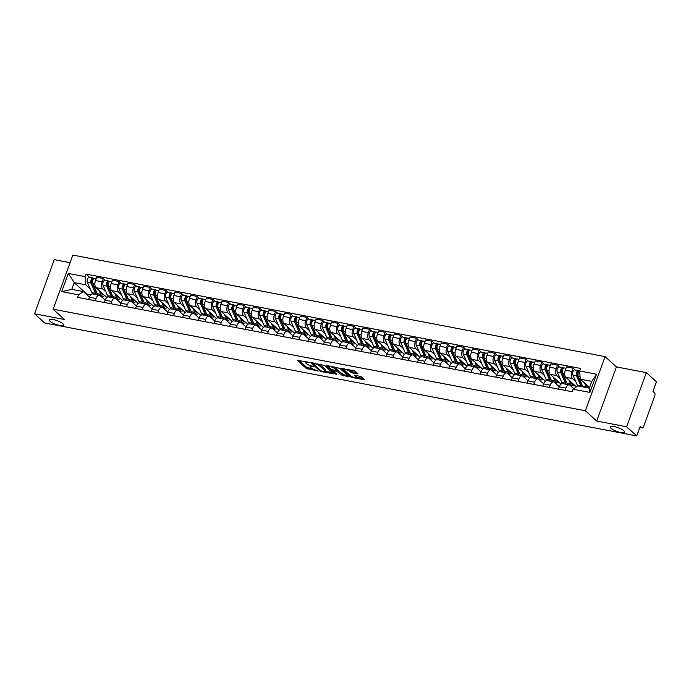 <?xml version="1.0" encoding="UTF-8"?>
<svg xmlns="http://www.w3.org/2000/svg" width="691" height="691" viewBox="0 0 691 691"><rect width="100%" height="100%" fill="white"/><g stroke="black" fill="none" stroke-linecap="round" stroke-linejoin="round"><path stroke-width="1.04" d="M309.283 362.438L297.285 360.261L306.268 368.407L318.223 371.041L316.167 370.151A3.749 0.959 -160 0 1 311.416 368.096L310.665 367.422A3.749 0.959 -160 0 1 310.302 366.74A3.749 0.959 -160 0 1 312.228 366.575L313.921 366.645L311.529 365.945A3.749 0.959 -160 0 1 306.778 363.889L306.027 363.216A3.749 0.959 -160 0 1 305.664 362.533A3.749 0.959 -160 0 1 307.581 362.369L309.283 362.438M610.999 428.316A7.627 1.961 -160 0 0 618.773 432.039A7.627 1.961 -160 0 0 624.595 432.151A7.627 1.961 -160 0 0 623.852 430.769A7.627 1.961 -160 0 0 616.087 427.047A7.627 1.961 -160 0 0 610.257 426.934A7.627 1.961 -160 0 0 610.999 428.316M50.037 321.289A7.627 1.961 -160 0 0 57.811 325.012A7.627 1.961 -160 0 0 63.632 325.124A7.627 1.961 -160 0 0 62.89 323.742A7.627 1.961 -160 0 0 55.116 320.019A7.627 1.961 -160 0 0 49.294 319.907A7.627 1.961 -160 0 0 50.037 321.289M357.307 373.874L357.791 373.606L355.278 371.317L353.792 370.678L341.561 368.519L350.657 376.871L352.142 377.511L364.373 379.679L361.212 376.707L354.751 375.118L354.267 375.386L355.77 376.75A3.127 0.803 -160 0 1 356.081 377.321A3.127 0.803 -160 0 1 353.688 377.269A3.127 0.803 -160 0 1 350.501 375.749L344.593 370.385A3.127 0.803 -160 0 1 344.282 369.815A3.127 0.803 -160 0 1 346.675 369.858A3.127 0.803 -160 0 1 349.862 371.387L352.332 372.924L357.307 373.874L357.497 373.339M585.381 410.765L596.722 421.044L626.633 426.753L636.748 435.926L44.665 322.956L34.55 313.783L64.462 319.492L53.129 309.205L585.381 410.765L605.083 356.625L72.831 255.074L53.129 309.205M324.632 365.479L310.915 362.671L320.011 371.024L321.496 371.663L333.727 373.831L324.632 365.479M326.843 365.539L339.955 368.398L349.05 376.759L341.985 375.222L336.863 371.274L332.958 370.696L336.863 374.349L335.481 374.081L326.351 365.807L326.843 365.539M626.633 426.753L646.335 372.622L656.45 381.795L652.96 391.374L654.541 392.808A2.384 1.227 100.8 0 1 654.766 395.891L643.615 426.528A2.384 1.227 100.8 0 1 642.155 427.954L639.814 427.504M70.067 262.666L54.252 259.652L34.55 313.783M646.335 372.622L616.424 366.912L605.083 356.625M636.748 435.926L640.237 426.347L641.809 427.772A2.384 1.227 100.8 0 0 642.155 427.954M95.237 300.74L96.058 298.495A5.485 2.824 -79.2 0 1 99.426 295.23L92.801 293.969A5.485 2.824 100.8 0 0 89.433 297.234L88.612 299.479M105.913 291.878L102.648 288.924A5.485 2.824 -79.2 0 1 102.121 281.824L95.496 280.555A5.485 2.824 100.8 0 0 96.023 287.663L106.846 297.476M95.496 280.555L96.705 277.255L103.33 278.525L105.377 280.382M99.426 295.23A5.485 2.824 -79.2 0 1 100.204 295.636L105.136 300.101M117.885 299.082L117.505 300.11M102.121 281.824L103.33 278.525M110.897 303.729L111.717 301.483A5.485 2.824 -79.2 0 1 115.086 298.218L108.461 296.957A5.485 2.824 100.8 0 0 105.092 300.222L104.272 302.468M121.037 283.37L118.99 281.505L112.365 280.244L111.156 283.543A5.485 2.824 100.8 0 0 111.683 290.652L122.506 300.464M115.086 298.218A5.485 2.824 -79.2 0 1 115.872 298.624L120.795 303.09M133.544 302.071L133.173 303.099M121.573 294.867L118.308 291.913A5.485 2.824 -79.2 0 1 117.79 284.813L118.99 281.505M126.557 306.718L127.377 304.472A5.485 2.824 -79.2 0 1 130.746 301.207L124.121 299.937A5.485 2.824 100.8 0 0 120.752 303.211L119.932 305.457M136.697 286.359L134.65 284.493L128.025 283.232L126.824 286.532A5.485 2.824 100.8 0 0 127.343 293.632L138.165 303.453M130.746 301.207A5.485 2.824 -79.2 0 1 131.532 301.613L136.455 306.078M149.204 305.059L148.833 306.087M137.233 297.856L133.968 294.902A5.485 2.824 -79.2 0 1 133.449 287.801L134.65 284.493M142.216 309.706L143.037 307.46A5.485 2.824 -79.2 0 1 146.406 304.195L139.781 302.926A5.485 2.824 100.8 0 0 136.412 306.199L135.591 308.445M152.357 289.348L150.31 287.482L143.685 286.221L142.484 289.52A5.485 2.824 100.8 0 0 143.002 296.62L153.825 306.441M146.406 304.195A5.485 2.824 -79.2 0 1 147.192 304.601L152.115 309.067M164.864 308.048L164.493 309.076M152.892 300.844L149.636 297.89A5.485 2.824 -79.2 0 1 149.109 290.79L150.31 287.482M157.885 312.695L158.697 310.449A5.485 2.824 -79.2 0 1 162.065 307.184L155.44 305.914A5.485 2.824 100.8 0 0 152.072 309.179L151.251 311.434M168.017 292.336L165.97 290.47L159.345 289.209L158.144 292.509A5.485 2.824 100.8 0 0 158.671 299.609L169.494 309.43M162.065 307.184A5.485 2.824 -79.2 0 1 162.851 307.59L167.775 312.056M180.524 311.036L180.152 312.064M168.552 303.833L165.296 300.879A5.485 2.824 -79.2 0 1 164.769 293.779L165.97 290.47M173.545 315.683L174.357 313.438A5.485 2.824 -79.2 0 1 177.725 310.173L171.1 308.903A5.485 2.824 100.8 0 0 167.732 312.168L166.92 314.422M183.676 295.325L181.629 293.459L175.004 292.198L173.804 295.498A5.485 2.824 100.8 0 0 174.331 302.598L185.153 312.418M177.725 310.173A5.485 2.824 -79.2 0 1 178.511 310.579L183.435 315.044M196.184 314.025L195.812 315.053M184.212 306.821L180.956 303.867A5.485 2.824 -79.2 0 1 180.429 296.767L181.629 293.459M189.204 318.672L190.016 316.426A5.485 2.824 -79.2 0 1 193.385 313.161L186.76 311.891A5.485 2.824 100.8 0 0 183.391 315.156L182.579 317.402M199.336 298.305L197.289 296.448L190.664 295.187L189.464 298.486A5.485 2.824 100.8 0 0 189.99 305.586L200.813 315.407M193.385 313.161A5.485 2.824 -79.2 0 1 194.171 313.567L199.094 318.033M211.843 317.014L211.472 318.041M199.872 309.81L196.615 306.856A5.485 2.824 -79.2 0 1 196.089 299.747L197.289 296.448M204.864 321.661L205.676 319.415A5.485 2.824 -79.2 0 1 209.045 316.141L202.42 314.88A5.485 2.824 100.8 0 0 199.051 318.145L198.239 320.391M214.996 301.293L212.949 299.436L206.324 298.175L205.123 301.475A5.485 2.824 100.8 0 0 205.65 308.575L216.473 318.396M209.045 316.141A5.485 2.824 -79.2 0 1 209.831 316.556L214.754 321.021M227.503 320.002L227.132 321.03M215.532 312.798L212.275 309.836A5.485 2.824 -79.2 0 1 211.748 302.736L212.949 299.436M220.524 324.649L221.336 322.403A5.485 2.824 -79.2 0 1 224.705 319.13L218.08 317.869A5.485 2.824 100.8 0 0 214.711 321.134L213.899 323.379M230.664 304.282L228.609 302.425L221.984 301.164L220.783 304.463A5.485 2.824 100.8 0 0 221.31 311.563L232.133 321.384M224.705 319.13A5.485 2.824 -79.2 0 1 225.491 319.544L230.414 324.01M243.163 322.991L242.791 324.019M231.191 315.787L227.935 312.824A5.485 2.824 -79.2 0 1 227.408 305.724L228.609 302.425M236.184 327.638L237.004 325.392A5.485 2.824 -79.2 0 1 240.364 322.118L233.739 320.857A5.485 2.824 100.8 0 0 230.371 324.122L229.559 326.368M246.324 307.27L244.269 305.413L237.644 304.152L236.443 307.452A5.485 2.824 100.8 0 0 236.97 314.552L247.793 324.373M240.364 322.118A5.485 2.824 -79.2 0 1 241.15 322.524L246.074 326.998M258.823 325.979L258.451 327.007M246.851 318.776L243.595 315.813A5.485 2.824 -79.2 0 1 243.068 308.713L244.269 305.413M251.844 330.626L252.664 328.372A5.485 2.824 -79.2 0 1 256.024 325.107L249.399 323.846A5.485 2.824 100.8 0 0 246.039 327.111L245.219 329.357M261.984 310.259L259.928 308.402L253.303 307.141L252.103 310.44A5.485 2.824 100.8 0 0 252.63 317.54L263.452 327.361M256.024 325.107A5.485 2.824 -79.2 0 1 256.81 325.513L261.742 329.987M274.482 328.959L274.111 329.996M262.52 321.764L259.255 318.801A5.485 2.824 -79.2 0 1 258.728 311.701L259.928 308.402M267.503 333.606L268.324 331.36A5.485 2.824 -79.2 0 1 271.684 328.095L265.059 326.834A5.485 2.824 100.8 0 0 261.699 330.099L260.878 332.345M277.644 313.248L275.588 311.391L268.963 310.121L267.762 313.429A5.485 2.824 100.8 0 0 268.289 320.529L279.112 330.341M271.684 328.095A5.485 2.824 -79.2 0 1 272.47 328.501L277.402 332.976M290.151 331.948L289.771 332.984M278.179 324.753L274.914 321.79A5.485 2.824 -79.2 0 1 274.387 314.69L275.588 311.391M283.163 336.595L283.984 334.349A5.485 2.824 -79.2 0 1 287.344 331.084L280.719 329.823A5.485 2.824 100.8 0 0 277.359 333.088L276.538 335.334M293.304 316.236L291.248 314.379L284.623 313.109L283.422 316.418A5.485 2.824 100.8 0 0 283.949 323.518L294.772 333.33M287.344 331.084A5.485 2.824 -79.2 0 1 288.13 331.49L293.062 335.964M305.811 334.936L305.431 335.964M293.839 327.741L290.574 324.779A5.485 2.824 -79.2 0 1 290.047 317.679L291.248 314.379M298.823 339.583L299.644 337.338A5.485 2.824 -79.2 0 1 303.004 334.073L296.379 332.812A5.485 2.824 100.8 0 0 293.019 336.076L292.198 338.322M308.963 319.225L306.916 317.368L300.283 316.098L299.082 319.406A5.485 2.824 100.8 0 0 299.609 326.506L310.432 336.318M303.004 334.073A5.485 2.824 -79.2 0 1 303.79 334.479L308.722 338.953M321.47 337.925L321.09 338.953M309.499 330.73L306.234 327.767A5.485 2.824 -79.2 0 1 305.707 320.667L306.916 317.368M314.483 342.572L315.303 340.326A5.485 2.824 -79.2 0 1 318.672 337.061L312.038 335.8A5.485 2.824 100.8 0 0 308.678 339.065L307.858 341.311M324.623 322.213L322.576 320.356L315.951 319.087L314.742 322.395A5.485 2.824 100.8 0 0 315.269 329.495L326.092 339.307M318.672 337.061A5.485 2.824 -79.2 0 1 319.449 337.467L324.381 341.941M337.13 340.913L336.75 341.941M325.159 333.71L321.894 330.756A5.485 2.824 -79.2 0 1 321.367 323.656L322.576 320.356M330.143 345.56L330.963 343.315A5.485 2.824 -79.2 0 1 334.332 340.05L327.707 338.789A5.485 2.824 100.8 0 0 324.338 342.054L323.518 344.299M340.283 325.202L338.236 323.345L331.611 322.075L330.402 325.375A5.485 2.824 100.8 0 0 330.929 332.483L341.751 342.295M334.332 340.05A5.485 2.824 -79.2 0 1 335.109 340.456L340.041 344.921M352.79 343.902L352.41 344.93M340.818 336.698L337.554 333.744A5.485 2.824 -79.2 0 1 337.035 326.644L338.236 323.345M345.802 348.549L346.623 346.303A5.485 2.824 -79.2 0 1 349.991 343.038L343.367 341.777A5.485 2.824 100.8 0 0 339.998 345.042L339.177 347.288M355.943 328.19L353.896 326.325L347.271 325.064L346.07 328.363A5.485 2.824 100.8 0 0 346.588 335.472L357.411 345.284M349.991 343.038A5.485 2.824 -79.2 0 1 350.778 343.444L355.701 347.91M368.45 346.891L368.078 347.918M356.478 339.687L353.213 336.733A5.485 2.824 -79.2 0 1 352.695 329.633L353.896 326.325M361.462 351.538L362.283 349.292A5.485 2.824 -79.2 0 1 365.651 346.027L359.026 344.757A5.485 2.824 100.8 0 0 355.658 348.031L354.837 350.277M371.603 331.179L369.555 329.313L362.93 328.052L361.73 331.352A5.485 2.824 100.8 0 0 362.248 338.452L373.071 348.273M365.651 346.027A5.485 2.824 -79.2 0 1 366.437 346.433L371.361 350.898M384.11 349.879L383.738 350.907M372.138 342.676L368.873 339.722A5.485 2.824 -79.2 0 1 368.355 332.621L369.555 329.313M377.122 354.526L377.942 352.28A5.485 2.824 -79.2 0 1 381.311 349.015L374.686 347.746A5.485 2.824 100.8 0 0 371.317 351.019L370.497 353.265M387.262 334.168L385.215 332.302L378.59 331.041L377.39 334.34A5.485 2.824 100.8 0 0 377.908 341.44L388.739 351.261M381.311 349.015A5.485 2.824 -79.2 0 1 382.097 349.421L387.02 353.887M399.769 352.868L399.398 353.896M387.798 345.664L384.541 342.71A5.485 2.824 -79.2 0 1 384.015 335.61L385.215 332.302M392.79 357.515L393.602 355.269A5.485 2.824 -79.2 0 1 396.971 352.004L390.346 350.734A5.485 2.824 100.8 0 0 386.977 353.999L386.157 356.254M402.922 337.156L400.875 335.29L394.25 334.029L393.049 337.329A5.485 2.824 100.8 0 0 393.576 344.429L404.399 354.25M396.971 352.004A5.485 2.824 -79.2 0 1 397.757 352.41L402.68 356.876M415.429 355.856L415.058 356.884M403.458 348.653L400.201 345.699A5.485 2.824 -79.2 0 1 399.674 338.599L400.875 335.29M408.45 360.503L409.262 358.258A5.485 2.824 -79.2 0 1 412.631 354.993L406.006 353.723A5.485 2.824 100.8 0 0 402.637 356.988L401.825 359.242M418.582 340.145L416.535 338.279L409.91 337.018L408.709 340.317A5.485 2.824 100.8 0 0 409.236 347.418L420.059 357.238M412.631 354.993A5.485 2.824 -79.2 0 1 413.417 355.399L418.34 359.864M431.089 358.845L430.718 359.873M419.117 351.641L415.861 348.687A5.485 2.824 -79.2 0 1 415.334 341.587L416.535 338.279M424.11 363.492L424.922 361.246A5.485 2.824 -79.2 0 1 428.29 357.981L421.665 356.711A5.485 2.824 100.8 0 0 418.297 359.976L417.485 362.222M434.242 343.125L432.195 341.268L425.57 340.007L424.369 343.306A5.485 2.824 100.8 0 0 424.896 350.406L435.719 360.227M428.29 357.981A5.485 2.824 -79.2 0 1 429.076 358.387L434 362.853M446.749 361.834L446.377 362.861M434.777 354.63L431.521 351.676A5.485 2.824 -79.2 0 1 430.994 344.567L432.195 341.268M439.77 366.48L440.582 364.235A5.485 2.824 -79.2 0 1 443.95 360.97L437.325 359.7A5.485 2.824 100.8 0 0 433.957 362.965L433.145 365.211M449.91 346.113L447.854 344.256L441.229 342.995L440.029 346.295A5.485 2.824 100.8 0 0 440.556 353.395L451.378 363.216M443.95 360.97A5.485 2.824 -79.2 0 1 444.736 361.376L449.66 365.841M462.409 364.822L462.037 365.85M450.437 357.618L447.181 354.656A5.485 2.824 -79.2 0 1 446.654 347.556L447.854 344.256M455.429 369.469L456.25 367.223A5.485 2.824 -79.2 0 1 459.61 363.95L452.985 362.689A5.485 2.824 100.8 0 0 449.616 365.954L448.805 368.199M465.57 349.102L463.514 347.245L456.889 345.984L455.689 349.283A5.485 2.824 100.8 0 0 456.215 356.383L467.038 366.204M459.61 363.95A5.485 2.824 -79.2 0 1 460.396 364.364L465.319 368.83M478.068 367.811L477.697 368.839M466.097 360.607L462.84 357.644A5.485 2.824 -79.2 0 1 462.314 350.544L463.514 347.245M471.089 372.458L471.91 370.212A5.485 2.824 -79.2 0 1 475.27 366.938L468.645 365.677A5.485 2.824 100.8 0 0 465.285 368.942L464.464 371.188M481.23 352.09L479.174 350.233L472.549 348.972L471.348 352.272A5.485 2.824 100.8 0 0 471.875 359.372L482.698 369.193M475.27 366.938A5.485 2.824 -79.2 0 1 476.056 367.344L480.979 371.818M493.728 370.799L493.357 371.827M481.757 363.596L478.5 360.633A5.485 2.824 -79.2 0 1 477.973 353.533L479.174 350.233M486.749 375.446L487.57 373.192A5.485 2.824 -79.2 0 1 490.93 369.927L484.305 368.666A5.485 2.824 100.8 0 0 480.945 371.931L480.124 374.176M496.889 355.079L494.834 353.222L488.209 351.961L487.008 355.26A5.485 2.824 100.8 0 0 487.535 362.36L498.358 372.181M490.93 369.927A5.485 2.824 -79.2 0 1 491.716 370.333L496.648 374.807M509.397 373.779L509.017 374.816M497.425 366.584L494.16 363.621A5.485 2.824 -79.2 0 1 493.633 356.521L494.834 353.222M502.409 378.426L503.229 376.18A5.485 2.824 -79.2 0 1 506.589 372.915L499.964 371.654A5.485 2.824 100.8 0 0 496.604 374.919L495.784 377.165M512.549 358.068L510.494 356.21L503.869 354.941L502.668 358.249A5.485 2.824 100.8 0 0 503.195 365.349L514.018 375.17M506.589 372.915A5.485 2.824 -79.2 0 1 507.375 373.321L512.307 377.796M525.056 376.768L524.676 377.804M513.085 369.573L509.82 366.61A5.485 2.824 -79.2 0 1 509.293 359.51L510.494 356.21M518.069 381.415L518.889 379.169A5.485 2.824 -79.2 0 1 522.249 375.904L515.624 374.643A5.485 2.824 100.8 0 0 512.264 377.908L511.444 380.154M528.209 361.056L526.153 359.199L519.528 357.929L518.328 361.238A5.485 2.824 100.8 0 0 518.855 368.338L529.677 378.15M522.249 375.904A5.485 2.824 -79.2 0 1 523.035 376.31L527.967 380.784M540.716 379.756L540.336 380.784M528.745 372.561L525.48 369.599A5.485 2.824 -79.2 0 1 524.953 362.499L526.153 359.199M533.728 384.403L534.549 382.158A5.485 2.824 -79.2 0 1 537.918 378.893L531.284 377.632A5.485 2.824 100.8 0 0 527.924 380.896L527.103 383.142M543.869 364.045L541.822 362.188L535.188 360.918L533.988 364.226A5.485 2.824 100.8 0 0 534.514 371.326L545.337 381.138M537.918 378.893A5.485 2.824 -79.2 0 1 538.695 379.299L543.627 383.773M556.376 382.745L555.996 383.773M544.404 375.55L541.139 372.587A5.485 2.824 -79.2 0 1 540.612 365.487L541.822 362.188M549.388 387.392L550.209 385.146A5.485 2.824 -79.2 0 1 553.577 381.881L546.952 380.62A5.485 2.824 100.8 0 0 543.584 383.885L542.763 386.131M559.529 367.033L557.482 365.176L550.857 363.907L549.647 367.215A5.485 2.824 100.8 0 0 550.174 374.315L560.997 384.127M553.577 381.881A5.485 2.824 -79.2 0 1 554.355 382.287L559.287 386.761M572.036 385.733L571.656 386.761M560.064 378.53L556.799 375.576A5.485 2.824 -79.2 0 1 556.272 368.476L557.482 365.176M565.048 390.38L565.869 388.135A5.485 2.824 -79.2 0 1 569.237 384.87L562.612 383.609A5.485 2.824 100.8 0 0 559.244 386.874L558.423 389.119M575.188 370.022L573.141 368.165L566.516 366.895L565.307 370.195A5.485 2.824 100.8 0 0 565.834 377.303L576.398 386.882M569.237 384.87A5.485 2.824 -79.2 0 1 570.023 385.276L573.78 388.688M575.724 381.518L572.459 378.564A5.485 2.824 -79.2 0 1 571.941 371.464L573.141 368.165M90.253 288.89L85.77 284.83L74.222 282.628L71.786 289.339L83.326 291.542L89.476 297.121M90.858 294.789L86.781 294.012L74.222 282.628L68.297 273.429L85.166 276.65L85.77 284.83M86.781 294.012L86.6 294.513M83.326 291.542L78.541 294.832L61.68 291.619L68.297 273.429M579.671 370.998L596.54 374.22L589.915 392.41L573.055 389.188L577.831 385.898L589.38 388.1L591.824 381.38L580.276 379.178L579.671 370.998L580.595 368.458L86.09 274.102L85.166 276.65M78.541 294.832L77.617 297.38L572.122 391.737L573.055 389.188M596.722 421.044L616.424 366.912M580.276 379.178L589.561 387.599M102.225 296.094L101.845 297.121M89.718 277.393L86.09 274.102M61.68 291.619L71.786 289.339M589.38 388.1L589.915 392.41M591.824 381.38L596.54 374.22M298.797 360.192L306.657 367.318L312.392 368.769M325.271 371.231L332.492 372.604M312.539 362.81L312.98 363.207M313.299 363.457L320.84 370.791L323.31 371.516A3.749 0.959 -160 0 0 325.236 371.343A3.749 0.959 -160 0 0 324.865 370.67L319.475 365.781A3.749 0.959 -160 0 0 314.725 363.725L313.299 363.457L313.472 362.991M325.236 371.343L325.625 370.264A3.749 0.959 -160 0 0 325.262 369.581L324.865 370.67M318.897 364.027A3.749 0.959 -160 0 1 319.873 364.693L325.262 369.581M347.815 375.533L343.868 374.772L343.47 375.861M336.932 370.134L343.868 374.772M333.053 370.436L332.475 369.91M329.028 366.791L327.862 365.738M334.565 368.484A3.127 0.803 -160 0 0 331.378 366.964A3.127 0.803 -160 0 0 328.985 366.912A3.127 0.803 -160 0 0 329.296 367.482L331.378 369.374L336.163 370.644L336.647 370.376L334.565 368.484L334.962 367.405A3.127 0.803 -160 0 0 334.366 366.973M336.759 370.592L337.156 369.504L336.647 370.376M334.962 367.405L337.044 369.296M349.706 369.901A3.127 0.803 -160 0 1 350.259 370.307L352.721 371.836L356.677 372.596M356.081 377.321L356.47 376.232A3.127 0.803 -160 0 0 356.167 375.671L355.77 376.75M356.15 377.122L363.138 378.452M343.185 368.657L344.325 369.694M101.111 292.276L101.534 293.243A5.606 2.885 100.8 0 0 103.028 294.668A5.606 2.885 100.8 0 0 103.728 294.642M101.62 293.425L102.579 293.606M98.105 294.979A7.152 3.68 -79.2 0 1 97.215 293.675L92.741 283.431A2.98 1.537 -79.2 0 1 92.844 280.062A2.98 1.537 -79.2 0 1 94.658 278.335L96.204 278.628M104.756 295.575A7.152 3.68 -79.2 0 1 102.734 296.197A7.152 3.68 -79.2 0 1 100.826 294.366L99.133 290.479M97.094 293.39A5.606 2.885 -79.2 0 1 96.213 292.224L91.739 281.98A1.434 0.734 -79.2 0 1 91.791 280.365A1.434 0.734 -79.2 0 1 92.654 279.535A1.434 0.734 -79.2 0 1 92.862 279.639L93.009 279.665M92.49 281.885L91.627 281.107M96.394 294.651A7.152 3.68 -79.2 0 1 95.505 293.347L91.039 283.103A2.98 1.537 -79.2 0 1 91.134 279.734A2.98 1.537 -79.2 0 1 92.948 278.007A2.98 1.537 -79.2 0 1 93.371 278.231L94.175 278.387M92.784 293.96A7.152 3.68 -79.2 0 1 91.894 292.664L87.42 282.412A2.98 1.537 -79.2 0 1 87.524 279.043A2.98 1.537 -79.2 0 1 89.338 277.316L92.948 278.007M102.441 293.58L102.052 293.122M102.018 293.2L101.473 293.096M92.43 279.553L93.371 278.231M116.77 295.264L117.194 296.223A5.606 2.885 100.8 0 0 118.688 297.657A5.606 2.885 100.8 0 0 119.388 297.631M117.28 296.404L118.239 296.594M113.765 297.968A7.152 3.68 -79.2 0 1 112.875 296.664L108.401 286.42A2.98 1.537 -79.2 0 1 108.504 283.051A2.98 1.537 -79.2 0 1 110.318 281.323L111.864 281.617M120.415 298.564A7.152 3.68 -79.2 0 1 118.394 299.177A7.152 3.68 -79.2 0 1 116.494 297.355L114.792 293.468M112.754 296.379A5.606 2.885 -79.2 0 1 111.873 295.212L107.399 284.968A1.434 0.734 -79.2 0 1 107.451 283.345A1.434 0.734 -79.2 0 1 108.323 282.524A1.434 0.734 -79.2 0 1 108.522 282.628L108.668 282.654M108.15 284.873L107.286 284.096M112.054 297.64A7.152 3.68 -79.2 0 1 111.173 296.335L106.699 286.091A2.98 1.537 -79.2 0 1 106.794 282.723A2.98 1.537 -79.2 0 1 108.608 280.995A2.98 1.537 -79.2 0 1 109.04 281.22L109.834 281.375M108.444 296.949A7.152 3.68 -79.2 0 1 107.554 295.653L103.08 285.4A2.98 1.537 -79.2 0 1 103.184 282.032A2.98 1.537 -79.2 0 1 104.997 280.304L108.608 280.995M118.101 296.569L117.712 296.111M117.686 296.189L117.133 296.085M108.09 282.541L109.04 281.22M132.43 298.253L132.853 299.212A5.606 2.885 100.8 0 0 134.348 300.645A5.606 2.885 100.8 0 0 135.047 300.62M132.94 299.393L133.899 299.583M129.424 300.956A7.152 3.68 -79.2 0 1 128.535 299.652L124.06 289.408A2.98 1.537 -79.2 0 1 124.164 286.039A2.98 1.537 -79.2 0 1 125.978 284.312L127.524 284.606M136.075 301.552A7.152 3.68 -79.2 0 1 134.054 302.166A7.152 3.68 -79.2 0 1 132.154 300.343L130.452 296.456M128.414 299.367A5.606 2.885 -79.2 0 1 127.533 298.201L123.058 287.957A1.434 0.734 -79.2 0 1 123.11 286.333A1.434 0.734 -79.2 0 1 123.983 285.504A1.434 0.734 -79.2 0 1 124.181 285.616L124.337 285.642M123.81 287.862L122.946 287.085M127.714 300.628A7.152 3.68 -79.2 0 1 126.833 299.324L122.359 289.08A2.98 1.537 -79.2 0 1 122.462 285.711A2.98 1.537 -79.2 0 1 124.268 283.984A2.98 1.537 -79.2 0 1 124.7 284.208L125.494 284.364M124.104 299.937A7.152 3.68 -79.2 0 1 123.214 298.633L118.748 288.389A2.98 1.537 -79.2 0 1 118.843 285.02A2.98 1.537 -79.2 0 1 120.657 283.293L124.268 283.984M133.76 299.557L133.372 299.099M133.346 299.177L132.793 299.073M123.749 285.53L124.7 284.208M148.09 301.241L148.513 302.2A5.606 2.885 100.8 0 0 150.007 303.634A5.606 2.885 100.8 0 0 150.707 303.608M148.6 302.382L149.558 302.572M145.084 303.945A7.152 3.68 -79.2 0 1 144.194 302.641L139.729 292.397A2.98 1.537 -79.2 0 1 139.824 289.028A2.98 1.537 -79.2 0 1 141.638 287.301L143.184 287.594M151.735 304.541A7.152 3.68 -79.2 0 1 149.714 305.154A7.152 3.68 -79.2 0 1 147.814 303.332L146.112 299.445M144.074 302.356A5.606 2.885 -79.2 0 1 143.192 301.19L138.718 290.937A1.434 0.734 -79.2 0 1 138.77 289.322A1.434 0.734 -79.2 0 1 139.642 288.493A1.434 0.734 -79.2 0 1 139.841 288.605L139.997 288.631M139.47 290.851L138.606 290.065M143.374 303.617A7.152 3.68 -79.2 0 1 142.493 302.312L138.019 292.068A2.98 1.537 -79.2 0 1 138.122 288.7A2.98 1.537 -79.2 0 1 139.928 286.972A2.98 1.537 -79.2 0 1 140.359 287.197L141.163 287.344M139.763 302.926A7.152 3.68 -79.2 0 1 138.874 301.621L134.408 291.377A2.98 1.537 -79.2 0 1 134.503 288.009A2.98 1.537 -79.2 0 1 136.317 286.281L139.928 286.972M149.42 302.537L149.031 302.088M149.006 302.166L148.453 302.062M139.409 288.518L140.359 287.197M163.75 304.23L164.173 305.189A5.606 2.885 100.8 0 0 165.667 306.623A5.606 2.885 100.8 0 0 166.367 306.597M164.259 305.37L165.218 305.56M160.744 306.934A7.152 3.68 -79.2 0 1 159.854 305.629L155.389 295.377A2.98 1.537 -79.2 0 1 155.484 292.017A2.98 1.537 -79.2 0 1 157.298 290.289L158.844 290.583M167.395 307.53A7.152 3.68 -79.2 0 1 165.374 308.143A7.152 3.68 -79.2 0 1 163.473 306.32L161.772 302.433M159.733 305.344A5.606 2.885 -79.2 0 1 158.852 304.178L154.378 293.925A1.434 0.734 -79.2 0 1 154.43 292.31A1.434 0.734 -79.2 0 1 155.302 291.481A1.434 0.734 -79.2 0 1 155.501 291.593L155.656 291.619M155.13 293.839L154.266 293.053M159.042 306.605A7.152 3.68 -79.2 0 1 158.153 305.301L153.678 295.057A2.98 1.537 -79.2 0 1 153.782 291.688A2.98 1.537 -79.2 0 1 155.587 289.961A2.98 1.537 -79.2 0 1 156.019 290.185L156.822 290.332M155.423 305.914A7.152 3.68 -79.2 0 1 154.534 304.61L150.068 294.366A2.98 1.537 -79.2 0 1 150.163 290.997A2.98 1.537 -79.2 0 1 151.977 289.27L155.587 289.961M165.08 305.526L164.691 305.077M164.665 305.154L164.113 305.051M155.069 291.507L156.019 290.185M179.41 307.21L179.833 308.177A5.606 2.885 100.8 0 0 181.327 309.611A5.606 2.885 100.8 0 0 182.027 309.585M179.919 308.359L180.878 308.54M176.404 309.913A7.152 3.68 -79.2 0 1 175.514 308.618L171.048 298.365A2.98 1.537 -79.2 0 1 171.143 295.005A2.98 1.537 -79.2 0 1 172.957 293.278L174.503 293.571M183.055 310.518A7.152 3.68 -79.2 0 1 181.042 311.131A7.152 3.68 -79.2 0 1 179.133 309.309L177.432 305.422M175.393 308.333A5.606 2.885 -79.2 0 1 174.512 307.167L170.046 296.914A1.434 0.734 -79.2 0 1 170.09 295.299A1.434 0.734 -79.2 0 1 170.962 294.47A1.434 0.734 -79.2 0 1 171.161 294.582L171.316 294.608M170.789 296.828L169.926 296.042M174.702 309.594A7.152 3.68 -79.2 0 1 173.812 308.29L169.338 298.046A2.98 1.537 -79.2 0 1 169.442 294.677A2.98 1.537 -79.2 0 1 171.247 292.949A2.98 1.537 -79.2 0 1 171.679 293.174L172.482 293.321M171.083 308.903A7.152 3.68 -79.2 0 1 170.193 307.599L165.728 297.355A2.98 1.537 -79.2 0 1 165.823 293.986A2.98 1.537 -79.2 0 1 167.637 292.258L171.247 292.949M180.74 308.514L180.351 308.065M180.325 308.143L179.772 308.031M170.729 294.496L171.679 293.174M195.078 310.199L195.493 311.166A5.606 2.885 100.8 0 0 196.987 312.6A5.606 2.885 100.8 0 0 197.686 312.574M195.579 311.347L196.538 311.529M192.063 312.902A7.152 3.68 -79.2 0 1 191.174 311.606L186.708 301.354A2.98 1.537 -79.2 0 1 186.803 297.994A2.98 1.537 -79.2 0 1 188.617 296.266L190.163 296.56M198.714 313.507A7.152 3.68 -79.2 0 1 196.702 314.12A7.152 3.68 -79.2 0 1 194.793 312.297L193.1 308.411M191.053 311.321A5.606 2.885 -79.2 0 1 190.172 310.155L185.706 299.903A1.434 0.734 -79.2 0 1 185.749 298.287A1.434 0.734 -79.2 0 1 186.622 297.458A1.434 0.734 -79.2 0 1 186.829 297.562L186.976 297.596M186.449 299.816L185.585 299.03M190.362 312.582A7.152 3.68 -79.2 0 1 189.472 311.278L184.998 301.034A2.98 1.537 -79.2 0 1 185.102 297.666A2.98 1.537 -79.2 0 1 186.907 295.938A2.98 1.537 -79.2 0 1 187.339 296.163L188.142 296.309M186.743 311.891A7.152 3.68 -79.2 0 1 185.853 310.587L181.388 300.343A2.98 1.537 -79.2 0 1 181.483 296.975A2.98 1.537 -79.2 0 1 183.296 295.247L186.907 295.938M196.399 311.503L196.011 311.054M195.985 311.131L195.432 311.019M186.389 297.484L187.339 296.163M210.738 313.187L211.152 314.155A5.606 2.885 100.8 0 0 212.647 315.588A5.606 2.885 100.8 0 0 213.346 315.562M211.239 314.336L212.197 314.517M207.723 315.891A7.152 3.68 -79.2 0 1 206.842 314.595L202.368 304.342A2.98 1.537 -79.2 0 1 202.463 300.974A2.98 1.537 -79.2 0 1 204.277 299.255L205.823 299.548M214.374 316.495A7.152 3.68 -79.2 0 1 212.362 317.109A7.152 3.68 -79.2 0 1 210.453 315.277L208.76 311.399M206.713 314.31A5.606 2.885 -79.2 0 1 205.832 313.144L201.366 302.891A1.434 0.734 -79.2 0 1 201.409 301.276A1.434 0.734 -79.2 0 1 202.282 300.447A1.434 0.734 -79.2 0 1 202.489 300.55L202.636 300.585M202.109 302.805L201.245 302.019M206.022 315.571A7.152 3.68 -79.2 0 1 205.132 314.267L200.658 304.023A2.98 1.537 -79.2 0 1 200.761 300.654A2.98 1.537 -79.2 0 1 202.575 298.927A2.98 1.537 -79.2 0 1 202.999 299.143L203.802 299.298M202.403 314.88A7.152 3.68 -79.2 0 1 201.522 313.576L197.047 303.332A2.98 1.537 -79.2 0 1 197.142 299.963A2.98 1.537 -79.2 0 1 198.956 298.236L202.575 298.927M212.059 314.491L211.671 314.042M211.645 314.12L211.092 314.008M202.048 300.473L202.999 299.143M226.398 316.176L226.812 317.143A5.606 2.885 100.8 0 0 228.306 318.577A5.606 2.885 100.8 0 0 229.006 318.551M226.898 317.324L227.857 317.506M223.383 318.879A7.152 3.68 -79.2 0 1 222.502 317.584L218.028 307.331A2.98 1.537 -79.2 0 1 218.123 303.962A2.98 1.537 -79.2 0 1 219.937 302.235L221.483 302.537M230.034 319.484A7.152 3.68 -79.2 0 1 228.021 320.097A7.152 3.68 -79.2 0 1 226.112 318.266L224.42 314.388M222.372 317.29A5.606 2.885 -79.2 0 1 221.491 316.124L217.026 305.88A1.434 0.734 -79.2 0 1 217.069 304.265A1.434 0.734 -79.2 0 1 217.941 303.435A1.434 0.734 -79.2 0 1 218.149 303.539L218.296 303.574M217.777 305.793L216.905 305.007M221.681 318.56A7.152 3.68 -79.2 0 1 220.792 317.255L216.318 307.011A2.98 1.537 -79.2 0 1 216.421 303.643A2.98 1.537 -79.2 0 1 218.235 301.915A2.98 1.537 -79.2 0 1 218.658 302.131L219.462 302.287M218.062 317.869A7.152 3.68 -79.2 0 1 217.181 316.564L212.707 306.32A2.98 1.537 -79.2 0 1 212.811 302.952A2.98 1.537 -79.2 0 1 214.616 301.224L218.235 301.915M227.719 317.48L227.33 317.031M227.304 317.1L226.752 316.996M217.708 303.461L218.658 302.131M242.057 319.164L242.481 320.132A5.606 2.885 100.8 0 0 243.966 321.565A5.606 2.885 100.8 0 0 244.666 321.54M242.558 320.313L243.526 320.494M239.043 321.868A7.152 3.68 -79.2 0 1 238.162 320.572L233.688 310.319A2.98 1.537 -79.2 0 1 233.791 306.951A2.98 1.537 -79.2 0 1 235.596 305.223L237.143 305.526M245.694 322.464A7.152 3.68 -79.2 0 1 243.681 323.086A7.152 3.68 -79.2 0 1 241.772 321.255L240.079 317.368M238.032 320.279A5.606 2.885 -79.2 0 1 237.16 319.112L232.686 308.868A1.434 0.734 -79.2 0 1 232.729 307.253A1.434 0.734 -79.2 0 1 233.601 306.424A1.434 0.734 -79.2 0 1 233.808 306.528L233.955 306.562M233.437 308.782L232.573 307.996M237.341 321.548A7.152 3.68 -79.2 0 1 236.452 320.244L231.977 309.991A2.98 1.537 -79.2 0 1 232.081 306.631A2.98 1.537 -79.2 0 1 233.895 304.904A2.98 1.537 -79.2 0 1 234.318 305.12L235.121 305.275M233.722 320.857A7.152 3.68 -79.2 0 1 232.841 319.553L228.367 309.309A2.98 1.537 -79.2 0 1 228.471 305.94A2.98 1.537 -79.2 0 1 230.276 304.213L233.895 304.904M243.379 320.469L242.99 320.019M242.964 320.088L242.411 319.985M233.377 306.45L234.318 305.12M257.717 322.153L258.14 323.12A5.606 2.885 100.8 0 0 259.626 324.554A5.606 2.885 100.8 0 0 260.326 324.52M258.218 323.302L259.185 323.483M254.711 324.856A7.152 3.68 -79.2 0 1 253.822 323.552L249.347 313.308A2.98 1.537 -79.2 0 1 249.451 309.939A2.98 1.537 -79.2 0 1 251.256 308.212L252.802 308.514M261.353 325.452A7.152 3.68 -79.2 0 1 259.341 326.074A7.152 3.68 -79.2 0 1 257.432 324.243L255.739 320.356M253.692 323.267A5.606 2.885 -79.2 0 1 252.82 322.101L248.345 311.857A1.434 0.734 -79.2 0 1 248.389 310.242A1.434 0.734 -79.2 0 1 249.261 309.413A1.434 0.734 -79.2 0 1 249.468 309.516L249.615 309.551M249.097 311.771L248.233 310.985M253.001 324.528A7.152 3.68 -79.2 0 1 252.111 323.233L247.637 312.98A2.98 1.537 -79.2 0 1 247.741 309.62A2.98 1.537 -79.2 0 1 249.555 307.892A2.98 1.537 -79.2 0 1 249.978 308.108L250.781 308.264M249.391 323.846A7.152 3.68 -79.2 0 1 248.501 322.542L244.027 312.297A2.98 1.537 -79.2 0 1 244.13 308.929A2.98 1.537 -79.2 0 1 245.936 307.201L249.555 307.892M259.039 323.457L258.65 323.008M258.624 323.077L258.071 322.973M249.036 309.438L249.978 308.108M273.377 325.141L273.8 326.109A5.606 2.885 100.8 0 0 275.294 327.543A5.606 2.885 100.8 0 0 275.985 327.508M273.878 326.29L274.845 326.472M270.371 327.845A7.152 3.68 -79.2 0 1 269.481 326.541L265.007 316.297A2.98 1.537 -79.2 0 1 265.111 312.928A2.98 1.537 -79.2 0 1 266.916 311.2L268.462 311.494M277.013 328.441A7.152 3.68 -79.2 0 1 275.001 329.063A7.152 3.68 -79.2 0 1 273.092 327.232L271.399 323.345M269.352 326.256A5.606 2.885 -79.2 0 1 268.479 325.09L264.005 314.846A1.434 0.734 -79.2 0 1 264.057 313.23A1.434 0.734 -79.2 0 1 264.921 312.401A1.434 0.734 -79.2 0 1 265.128 312.505L265.275 312.531M264.757 314.759L263.893 313.973M268.661 327.517A7.152 3.68 -79.2 0 1 267.771 326.221L263.306 315.968A2.98 1.537 -79.2 0 1 263.401 312.608A2.98 1.537 -79.2 0 1 265.214 310.881A2.98 1.537 -79.2 0 1 265.638 311.097L266.441 311.252M265.05 326.834A7.152 3.68 -79.2 0 1 264.161 325.53L259.686 315.286A2.98 1.537 -79.2 0 1 259.79 311.917A2.98 1.537 -79.2 0 1 261.595 310.19L265.214 310.881M274.698 326.446L274.31 325.988M274.284 326.066L273.731 325.962M264.696 312.427L265.638 311.097M289.037 328.13L289.46 329.097A5.606 2.885 100.8 0 0 290.954 330.531A5.606 2.885 100.8 0 0 291.645 330.497M289.546 329.279L290.505 329.46M286.031 330.834A7.152 3.68 -79.2 0 1 285.141 329.529L280.667 319.285A2.98 1.537 -79.2 0 1 280.771 315.917A2.98 1.537 -79.2 0 1 282.576 314.189L284.131 314.483M292.673 331.43A7.152 3.68 -79.2 0 1 290.661 332.051A7.152 3.68 -79.2 0 1 288.752 330.22L287.059 326.333M285.012 329.244A5.606 2.885 -79.2 0 1 284.139 328.078L279.665 317.834A1.434 0.734 -79.2 0 1 279.717 316.219A1.434 0.734 -79.2 0 1 280.581 315.39A1.434 0.734 -79.2 0 1 280.788 315.493L280.935 315.519M280.416 317.748L279.553 316.962M284.321 330.505A7.152 3.68 -79.2 0 1 283.431 329.21L278.965 318.957A2.98 1.537 -79.2 0 1 279.06 315.588A2.98 1.537 -79.2 0 1 280.874 313.869A2.98 1.537 -79.2 0 1 281.297 314.085L282.101 314.241M280.71 329.823A7.152 3.68 -79.2 0 1 279.82 328.519L275.346 318.266A2.98 1.537 -79.2 0 1 275.45 314.906A2.98 1.537 -79.2 0 1 277.264 313.178L280.874 313.869M290.358 329.434L289.97 328.976M289.944 329.054L289.391 328.951M280.356 315.407L281.297 314.085M304.696 331.119L305.12 332.086A5.606 2.885 100.8 0 0 306.614 333.511A5.606 2.885 100.8 0 0 307.305 333.485M305.206 332.267L306.165 332.449M301.691 333.822A7.152 3.68 -79.2 0 1 300.801 332.518L296.327 322.274A2.98 1.537 -79.2 0 1 296.43 318.905A2.98 1.537 -79.2 0 1 298.244 317.178L299.79 317.471M308.333 334.418A7.152 3.68 -79.2 0 1 306.32 335.04A7.152 3.68 -79.2 0 1 304.411 333.209L302.718 329.322M300.671 332.233A5.606 2.885 -79.2 0 1 299.799 331.067L295.325 320.823A1.434 0.734 -79.2 0 1 295.377 319.207A1.434 0.734 -79.2 0 1 296.24 318.378A1.434 0.734 -79.2 0 1 296.448 318.482L296.594 318.508M296.076 320.736L295.212 319.95M299.98 333.494A7.152 3.68 -79.2 0 1 299.091 332.198L294.625 321.946A2.98 1.537 -79.2 0 1 294.72 318.577A2.98 1.537 -79.2 0 1 296.534 316.849A2.98 1.537 -79.2 0 1 296.957 317.074L297.761 317.229M296.37 332.803A7.152 3.68 -79.2 0 1 295.48 331.507L291.006 321.255A2.98 1.537 -79.2 0 1 291.11 317.895A2.98 1.537 -79.2 0 1 292.924 316.167L296.534 316.849M306.027 332.423L305.638 331.965M305.603 332.043L305.051 331.939M296.016 318.396L296.957 317.074M320.356 334.107L320.779 335.075A5.606 2.885 100.8 0 0 322.274 336.5A5.606 2.885 100.8 0 0 322.973 336.474M320.866 335.256L321.825 335.437M317.35 336.811A7.152 3.68 -79.2 0 1 316.461 335.506L311.986 325.262A2.98 1.537 -79.2 0 1 312.09 321.894A2.98 1.537 -79.2 0 1 313.904 320.166L315.45 320.46M324.001 337.407A7.152 3.68 -79.2 0 1 321.98 338.029A7.152 3.68 -79.2 0 1 320.071 336.197L318.378 332.311M316.34 335.221A5.606 2.885 -79.2 0 1 315.459 334.055L310.985 323.811A1.434 0.734 -79.2 0 1 311.036 322.196A1.434 0.734 -79.2 0 1 311.9 321.367A1.434 0.734 -79.2 0 1 312.107 321.47L312.254 321.496M311.736 323.725L310.872 322.939M315.64 336.482A7.152 3.68 -79.2 0 1 314.75 335.178L310.285 324.934A2.98 1.537 -79.2 0 1 310.38 321.565A2.98 1.537 -79.2 0 1 312.194 319.838A2.98 1.537 -79.2 0 1 312.617 320.063L313.42 320.218M312.03 335.791A7.152 3.68 -79.2 0 1 311.14 334.496L306.666 324.243A2.98 1.537 -79.2 0 1 306.769 320.874A2.98 1.537 -79.2 0 1 308.583 319.156L312.194 319.838M321.686 335.411L321.298 334.954M321.263 335.031L320.719 334.928M311.676 321.384L312.617 320.063M336.016 337.096L336.439 338.063A5.606 2.885 100.8 0 0 337.934 339.488A5.606 2.885 100.8 0 0 338.633 339.462M336.526 338.245L337.484 338.426M333.01 339.799A7.152 3.68 -79.2 0 1 332.121 338.495L327.646 328.251A2.98 1.537 -79.2 0 1 327.75 324.882A2.98 1.537 -79.2 0 1 329.564 323.155L331.11 323.448M339.661 340.395A7.152 3.68 -79.2 0 1 337.64 341.017A7.152 3.68 -79.2 0 1 335.731 339.186L334.038 335.299M332 338.21A5.606 2.885 -79.2 0 1 331.119 337.044L326.644 326.8A1.434 0.734 -79.2 0 1 326.696 325.185A1.434 0.734 -79.2 0 1 327.56 324.355A1.434 0.734 -79.2 0 1 327.767 324.459L327.914 324.485M327.396 326.705L326.532 325.927M331.3 339.471A7.152 3.68 -79.2 0 1 330.419 338.167L325.945 327.923A2.98 1.537 -79.2 0 1 326.04 324.554A2.98 1.537 -79.2 0 1 327.854 322.827A2.98 1.537 -79.2 0 1 328.277 323.051L329.08 323.207M327.689 338.78A7.152 3.68 -79.2 0 1 326.8 337.484L322.326 327.232A2.98 1.537 -79.2 0 1 322.429 323.863A2.98 1.537 -79.2 0 1 324.243 322.144L327.854 322.827M337.346 338.4L336.958 337.942M336.932 338.02L336.379 337.916M327.335 324.373L328.277 323.051M351.676 340.084L352.099 341.043A5.606 2.885 100.8 0 0 353.593 342.477A5.606 2.885 100.8 0 0 354.293 342.451M352.185 341.224L353.144 341.414M348.67 342.788A7.152 3.68 -79.2 0 1 347.78 341.484L343.306 331.239A2.98 1.537 -79.2 0 1 343.41 327.871A2.98 1.537 -79.2 0 1 345.224 326.143L346.77 326.437M355.321 343.384A7.152 3.68 -79.2 0 1 353.3 344.006A7.152 3.68 -79.2 0 1 351.399 342.175L349.698 338.288M347.659 341.199A5.606 2.885 -79.2 0 1 346.778 340.032L342.304 329.788A1.434 0.734 -79.2 0 1 342.356 328.165A1.434 0.734 -79.2 0 1 343.228 327.344A1.434 0.734 -79.2 0 1 343.427 327.448L343.582 327.474M343.056 329.693L342.192 328.916M346.96 342.46A7.152 3.68 -79.2 0 1 346.079 341.155L341.604 330.911A2.98 1.537 -79.2 0 1 341.7 327.543A2.98 1.537 -79.2 0 1 343.513 325.815A2.98 1.537 -79.2 0 1 343.945 326.04L344.74 326.195M343.349 341.769A7.152 3.68 -79.2 0 1 342.46 340.473L337.985 330.22A2.98 1.537 -79.2 0 1 338.089 326.852A2.98 1.537 -79.2 0 1 339.903 325.124L343.513 325.815M353.006 341.389L352.617 340.931M352.591 341.009L352.039 340.905M342.995 327.361L343.945 326.04M367.336 343.073L367.759 344.032A5.606 2.885 100.8 0 0 369.253 345.465A5.606 2.885 100.8 0 0 369.953 345.44M367.845 344.213L368.804 344.403M364.33 345.776A7.152 3.68 -79.2 0 1 363.44 344.472L358.975 334.228A2.98 1.537 -79.2 0 1 359.07 330.859A2.98 1.537 -79.2 0 1 360.883 329.132L362.43 329.426M370.981 346.372A7.152 3.68 -79.2 0 1 368.959 346.986A7.152 3.68 -79.2 0 1 367.059 345.163L365.358 341.276M363.319 344.187A5.606 2.885 -79.2 0 1 362.438 343.021L357.964 332.777A1.434 0.734 -79.2 0 1 358.016 331.153A1.434 0.734 -79.2 0 1 358.888 330.324A1.434 0.734 -79.2 0 1 359.087 330.436L359.242 330.462M358.715 332.682L357.852 331.905M362.62 345.448A7.152 3.68 -79.2 0 1 361.739 344.144L357.264 333.9A2.98 1.537 -79.2 0 1 357.368 330.531A2.98 1.537 -79.2 0 1 359.173 328.804A2.98 1.537 -79.2 0 1 359.605 329.028L360.4 329.184M359.009 344.757A7.152 3.68 -79.2 0 1 358.119 343.453L353.654 333.209A2.98 1.537 -79.2 0 1 353.749 329.84A2.98 1.537 -79.2 0 1 355.563 328.113L359.173 328.804M368.666 344.377L368.277 343.919M368.251 343.997L367.698 343.893M358.655 330.35L359.605 329.028M382.995 346.061L383.419 347.02A5.606 2.885 100.8 0 0 384.913 348.454A5.606 2.885 100.8 0 0 385.613 348.428M383.505 347.202L384.464 347.392M379.99 348.765A7.152 3.68 -79.2 0 1 379.1 347.461L374.634 337.217A2.98 1.537 -79.2 0 1 374.729 333.848A2.98 1.537 -79.2 0 1 376.543 332.121L378.089 332.414M386.64 349.361A7.152 3.68 -79.2 0 1 384.619 349.974A7.152 3.68 -79.2 0 1 382.719 348.152L381.017 344.265M378.979 347.176A5.606 2.885 -79.2 0 1 378.098 346.01L373.624 335.757A1.434 0.734 -79.2 0 1 373.676 334.142A1.434 0.734 -79.2 0 1 374.548 333.312A1.434 0.734 -79.2 0 1 374.747 333.425L374.902 333.451M374.375 335.671L373.511 334.885M378.288 348.437A7.152 3.68 -79.2 0 1 377.398 347.132L372.924 336.888A2.98 1.537 -79.2 0 1 373.028 333.52A2.98 1.537 -79.2 0 1 374.833 331.792A2.98 1.537 -79.2 0 1 375.265 332.017L376.068 332.164M374.669 347.746A7.152 3.68 -79.2 0 1 373.779 346.441L369.314 336.197A2.98 1.537 -79.2 0 1 369.409 332.829A2.98 1.537 -79.2 0 1 371.222 331.101L374.833 331.792M384.326 347.357L383.937 346.908M383.911 346.986L383.358 346.882M374.315 333.338L375.265 332.017M398.655 349.05L399.078 350.009A5.606 2.885 100.8 0 0 400.573 351.443A5.606 2.885 100.8 0 0 401.272 351.417M399.165 350.19L400.124 350.38M395.649 351.754A7.152 3.68 -79.2 0 1 394.76 350.449L390.294 340.205A2.98 1.537 -79.2 0 1 390.389 336.837A2.98 1.537 -79.2 0 1 392.203 335.109L393.749 335.403M402.3 352.35A7.152 3.68 -79.2 0 1 400.279 352.963A7.152 3.68 -79.2 0 1 398.379 351.14L396.677 347.253M394.639 350.164A5.606 2.885 -79.2 0 1 393.758 348.998L389.292 338.745A1.434 0.734 -79.2 0 1 389.335 337.13A1.434 0.734 -79.2 0 1 390.208 336.301A1.434 0.734 -79.2 0 1 390.406 336.413L390.562 336.439M390.035 338.659L389.171 337.873M393.948 351.425A7.152 3.68 -79.2 0 1 393.058 350.121L388.584 339.877A2.98 1.537 -79.2 0 1 388.688 336.508A2.98 1.537 -79.2 0 1 390.493 334.781A2.98 1.537 -79.2 0 1 390.925 335.005L391.728 335.152M390.329 350.734A7.152 3.68 -79.2 0 1 389.439 349.43L384.973 339.186A2.98 1.537 -79.2 0 1 385.068 335.817A2.98 1.537 -79.2 0 1 386.882 334.09L390.493 334.781M399.985 350.346L399.597 349.896M399.571 349.974L399.018 349.871M389.974 336.327L390.925 335.005M414.324 352.03L414.738 352.997A5.606 2.885 100.8 0 0 416.232 354.431A5.606 2.885 100.8 0 0 416.932 354.405M414.825 353.179L415.783 353.36M411.309 354.733A7.152 3.68 -79.2 0 1 410.419 353.438L405.954 343.185A2.98 1.537 -79.2 0 1 406.049 339.825A2.98 1.537 -79.2 0 1 407.863 338.098L409.409 338.391M417.96 355.338A7.152 3.68 -79.2 0 1 415.947 355.951A7.152 3.68 -79.2 0 1 414.039 354.129L412.346 350.242M410.299 353.153A5.606 2.885 -79.2 0 1 409.418 351.987L404.952 341.734A1.434 0.734 -79.2 0 1 404.995 340.119A1.434 0.734 -79.2 0 1 405.867 339.29A1.434 0.734 -79.2 0 1 406.075 339.402L406.222 339.428M405.695 341.648L404.831 340.862M409.608 354.414A7.152 3.68 -79.2 0 1 408.718 353.11L404.244 342.866A2.98 1.537 -79.2 0 1 404.347 339.497A2.98 1.537 -79.2 0 1 406.153 337.769A2.98 1.537 -79.2 0 1 406.584 337.994L407.388 338.141M405.988 353.723A7.152 3.68 -79.2 0 1 405.099 352.419L400.633 342.175A2.98 1.537 -79.2 0 1 400.728 338.806A2.98 1.537 -79.2 0 1 402.542 337.078L406.153 337.769M415.645 353.334L415.256 352.885M415.231 352.963L414.678 352.851M405.634 339.316L406.584 337.994M429.983 355.019L430.398 355.986A5.606 2.885 100.8 0 0 431.892 357.42A5.606 2.885 100.8 0 0 432.592 357.394M430.484 356.167L431.443 356.349M426.969 357.722A7.152 3.68 -79.2 0 1 426.088 356.426L421.614 346.174A2.98 1.537 -79.2 0 1 421.709 342.814A2.98 1.537 -79.2 0 1 423.523 341.086L425.069 341.38M433.62 358.327A7.152 3.68 -79.2 0 1 431.607 358.94A7.152 3.68 -79.2 0 1 429.698 357.117L428.005 353.231M425.958 356.141A5.606 2.885 -79.2 0 1 425.077 354.975L420.612 344.723A1.434 0.734 -79.2 0 1 420.655 343.107A1.434 0.734 -79.2 0 1 421.527 342.278A1.434 0.734 -79.2 0 1 421.735 342.382L421.881 342.416M421.355 344.636L420.491 343.85M425.267 357.402A7.152 3.68 -79.2 0 1 424.378 356.098L419.903 345.854A2.98 1.537 -79.2 0 1 420.007 342.486A2.98 1.537 -79.2 0 1 421.821 340.758A2.98 1.537 -79.2 0 1 422.244 340.983L423.047 341.129M421.648 356.711A7.152 3.68 -79.2 0 1 420.767 355.407L416.293 345.163A2.98 1.537 -79.2 0 1 416.388 341.795A2.98 1.537 -79.2 0 1 418.202 340.067L421.821 340.758M431.305 356.323L430.916 355.874M430.89 355.951L430.338 355.839M421.294 342.304L422.244 340.983M445.643 358.007L446.058 358.975A5.606 2.885 100.8 0 0 447.552 360.408A5.606 2.885 100.8 0 0 448.252 360.382M446.144 359.156L447.103 359.337M442.629 360.711A7.152 3.68 -79.2 0 1 441.748 359.415L437.273 349.162A2.98 1.537 -79.2 0 1 437.368 345.794A2.98 1.537 -79.2 0 1 439.182 344.075L440.728 344.368M449.28 361.315A7.152 3.68 -79.2 0 1 447.267 361.929A7.152 3.68 -79.2 0 1 445.358 360.097L443.665 356.219M441.618 359.13A5.606 2.885 -79.2 0 1 440.737 357.964L436.271 347.711A1.434 0.734 -79.2 0 1 436.315 346.096A1.434 0.734 -79.2 0 1 437.187 345.267A1.434 0.734 -79.2 0 1 437.394 345.37L437.541 345.405M437.023 347.625L436.151 346.839M440.927 360.391A7.152 3.68 -79.2 0 1 440.037 359.087L435.563 348.843A2.98 1.537 -79.2 0 1 435.667 345.474A2.98 1.537 -79.2 0 1 437.481 343.747A2.98 1.537 -79.2 0 1 437.904 343.963L438.707 344.118M437.308 359.7A7.152 3.68 -79.2 0 1 436.427 358.396L431.953 348.152A2.98 1.537 -79.2 0 1 432.048 344.783A2.98 1.537 -79.2 0 1 433.862 343.056L437.481 343.747M446.965 359.311L446.576 358.862M446.55 358.94L445.997 358.828M436.954 345.293L437.904 343.963M461.303 360.996L461.718 361.963A5.606 2.885 100.8 0 0 463.212 363.397A5.606 2.885 100.8 0 0 463.911 363.371M461.804 362.144L462.763 362.326M458.288 363.699A7.152 3.68 -79.2 0 1 457.407 362.404L452.933 352.151A2.98 1.537 -79.2 0 1 453.037 348.782A2.98 1.537 -79.2 0 1 454.842 347.063L456.388 347.357M464.939 364.304A7.152 3.68 -79.2 0 1 462.927 364.917A7.152 3.68 -79.2 0 1 461.018 363.086L459.325 359.208M457.278 362.11A5.606 2.885 -79.2 0 1 456.406 360.944L451.931 350.7A1.434 0.734 -79.2 0 1 451.974 349.085A1.434 0.734 -79.2 0 1 452.847 348.255A1.434 0.734 -79.2 0 1 453.054 348.359L453.201 348.394M452.683 350.613L451.819 349.827M456.587 363.38A7.152 3.68 -79.2 0 1 455.697 362.075L451.223 351.831A2.98 1.537 -79.2 0 1 451.327 348.463A2.98 1.537 -79.2 0 1 453.141 346.735A2.98 1.537 -79.2 0 1 453.564 346.951L454.367 347.107M452.968 362.689A7.152 3.68 -79.2 0 1 452.087 361.384L447.613 351.14A2.98 1.537 -79.2 0 1 447.716 347.772A2.98 1.537 -79.2 0 1 449.521 346.044L453.141 346.735M462.625 362.3L462.236 361.851M462.21 361.92L461.657 361.816M452.614 348.281L453.564 346.951M476.963 363.984L477.386 364.952A5.606 2.885 100.8 0 0 478.872 366.385A5.606 2.885 100.8 0 0 479.571 366.36M477.464 365.133L478.431 365.314M473.957 366.688A7.152 3.68 -79.2 0 1 473.067 365.392L468.593 355.139A2.98 1.537 -79.2 0 1 468.697 351.771A2.98 1.537 -79.2 0 1 470.502 350.043L472.048 350.346M480.599 367.284A7.152 3.68 -79.2 0 1 478.587 367.906A7.152 3.68 -79.2 0 1 476.678 366.075L474.985 362.188M472.938 365.098A5.606 2.885 -79.2 0 1 472.065 363.932L467.591 353.688A1.434 0.734 -79.2 0 1 467.634 352.073A1.434 0.734 -79.2 0 1 468.507 351.244A1.434 0.734 -79.2 0 1 468.714 351.348L468.861 351.382M468.343 353.602L467.479 352.816M472.247 366.368A7.152 3.68 -79.2 0 1 471.357 365.064L466.883 354.811A2.98 1.537 -79.2 0 1 466.986 351.451A2.98 1.537 -79.2 0 1 468.8 349.724A2.98 1.537 -79.2 0 1 469.224 349.94L470.027 350.095M468.636 365.677A7.152 3.68 -79.2 0 1 467.747 364.373L463.272 354.129A2.98 1.537 -79.2 0 1 463.376 350.76A2.98 1.537 -79.2 0 1 465.181 349.033L468.8 349.724M478.284 365.289L477.896 364.839M477.87 364.908L477.317 364.805M468.282 351.27L469.224 349.94M492.623 366.973L493.046 367.94A5.606 2.885 100.8 0 0 494.54 369.374A5.606 2.885 100.8 0 0 495.231 369.34M493.124 368.122L494.091 368.303M489.617 369.676A7.152 3.68 -79.2 0 1 488.727 368.372L484.253 358.128A2.98 1.537 -79.2 0 1 484.356 354.759A2.98 1.537 -79.2 0 1 486.162 353.032L487.708 353.334M496.259 370.272A7.152 3.68 -79.2 0 1 494.246 370.894A7.152 3.68 -79.2 0 1 492.338 369.063L490.645 365.176M488.597 368.087A5.606 2.885 -79.2 0 1 487.725 366.921L483.251 356.677A1.434 0.734 -79.2 0 1 483.303 355.062A1.434 0.734 -79.2 0 1 484.166 354.233A1.434 0.734 -79.2 0 1 484.374 354.336L484.521 354.371M484.002 356.591L483.139 355.805M487.906 369.348A7.152 3.68 -79.2 0 1 487.017 368.053L482.543 357.8A2.98 1.537 -79.2 0 1 482.646 354.44A2.98 1.537 -79.2 0 1 484.46 352.712A2.98 1.537 -79.2 0 1 484.883 352.928L485.687 353.084M484.296 368.666A7.152 3.68 -79.2 0 1 483.406 367.362L478.932 357.117A2.98 1.537 -79.2 0 1 479.036 353.749A2.98 1.537 -79.2 0 1 480.841 352.021L484.46 352.712M493.944 368.277L493.555 367.828M493.529 367.897L492.977 367.793M483.942 354.258L484.883 352.928M508.282 369.961L508.706 370.929A5.606 2.885 100.8 0 0 510.2 372.363A5.606 2.885 100.8 0 0 510.891 372.328M508.783 371.11L509.751 371.292M505.276 372.665A7.152 3.68 -79.2 0 1 504.387 371.361L499.913 361.117A2.98 1.537 -79.2 0 1 500.016 357.748A2.98 1.537 -79.2 0 1 501.821 356.02L503.368 356.314M511.919 373.261A7.152 3.68 -79.2 0 1 509.906 373.883A7.152 3.68 -79.2 0 1 507.997 372.052L506.304 368.165M504.257 371.076A5.606 2.885 -79.2 0 1 503.385 369.91L498.911 359.666A1.434 0.734 -79.2 0 1 498.962 358.05A1.434 0.734 -79.2 0 1 499.826 357.221A1.434 0.734 -79.2 0 1 500.034 357.325L500.18 357.351M499.662 359.579L498.798 358.793M503.566 372.337A7.152 3.68 -79.2 0 1 502.677 371.041L498.211 360.788A2.98 1.537 -79.2 0 1 498.306 357.428A2.98 1.537 -79.2 0 1 500.12 355.701A2.98 1.537 -79.2 0 1 500.543 355.917L501.346 356.072M499.956 371.654A7.152 3.68 -79.2 0 1 499.066 370.35L494.592 360.106A2.98 1.537 -79.2 0 1 494.696 356.737A2.98 1.537 -79.2 0 1 496.501 355.01L500.12 355.701M509.604 371.266L509.215 370.808M509.189 370.886L508.636 370.782M499.602 357.247L500.543 355.917M523.942 372.95L524.365 373.917A5.606 2.885 100.8 0 0 525.86 375.351A5.606 2.885 100.8 0 0 526.551 375.317M524.452 374.099L525.41 374.28M520.936 375.654A7.152 3.68 -79.2 0 1 520.047 374.349L515.572 364.105A2.98 1.537 -79.2 0 1 515.676 360.737A2.98 1.537 -79.2 0 1 517.49 359.009L519.036 359.303M527.578 376.25A7.152 3.68 -79.2 0 1 525.566 376.871A7.152 3.68 -79.2 0 1 523.657 375.04L521.964 371.153M519.917 374.064A5.606 2.885 -79.2 0 1 519.045 372.898L514.57 362.654A1.434 0.734 -79.2 0 1 514.622 361.039A1.434 0.734 -79.2 0 1 515.486 360.21A1.434 0.734 -79.2 0 1 515.693 360.313L515.84 360.339M515.322 362.568L514.458 361.782M519.226 375.325A7.152 3.68 -79.2 0 1 518.336 374.03L513.871 363.777A2.98 1.537 -79.2 0 1 513.966 360.408A2.98 1.537 -79.2 0 1 515.78 358.689A2.98 1.537 -79.2 0 1 516.203 358.905L517.006 359.061M515.616 374.643A7.152 3.68 -79.2 0 1 514.726 373.339L510.252 363.086A2.98 1.537 -79.2 0 1 510.355 359.726A2.98 1.537 -79.2 0 1 512.169 357.998L515.78 358.689M525.272 374.254L524.884 373.796M524.849 373.874L524.296 373.771M515.261 360.227L516.203 358.905M539.602 375.939L540.025 376.906A5.606 2.885 100.8 0 0 541.519 378.331A5.606 2.885 100.8 0 0 542.219 378.305M540.112 377.087L541.07 377.269M536.596 378.642A7.152 3.68 -79.2 0 1 535.706 377.338L531.232 367.094A2.98 1.537 -79.2 0 1 531.336 363.725A2.98 1.537 -79.2 0 1 533.15 361.998L534.696 362.291M543.247 379.238A7.152 3.68 -79.2 0 1 541.226 379.86A7.152 3.68 -79.2 0 1 539.317 378.029L537.624 374.142M535.585 377.053A5.606 2.885 -79.2 0 1 534.704 375.887L530.23 365.643A1.434 0.734 -79.2 0 1 530.282 364.027A1.434 0.734 -79.2 0 1 531.146 363.198A1.434 0.734 -79.2 0 1 531.353 363.302L531.5 363.328M530.982 365.556L530.118 364.77M534.886 378.314A7.152 3.68 -79.2 0 1 533.996 377.018L529.531 366.766A2.98 1.537 -79.2 0 1 529.626 363.397A2.98 1.537 -79.2 0 1 531.439 361.669A2.98 1.537 -79.2 0 1 531.863 361.894L532.666 362.049M531.275 377.623A7.152 3.68 -79.2 0 1 530.386 376.327L525.911 366.075A2.98 1.537 -79.2 0 1 526.015 362.715A2.98 1.537 -79.2 0 1 527.829 360.987L531.439 361.669M540.932 377.243L540.543 376.785M540.509 376.863L539.965 376.759M530.921 363.216L531.863 361.894M555.262 378.927L555.685 379.895A5.606 2.885 100.8 0 0 557.179 381.32A5.606 2.885 100.8 0 0 557.879 381.294M555.771 380.076L556.73 380.257M552.256 381.631A7.152 3.68 -79.2 0 1 551.366 380.326L546.892 370.082A2.98 1.537 -79.2 0 1 546.996 366.714A2.98 1.537 -79.2 0 1 548.809 364.986L550.356 365.28M558.907 382.227A7.152 3.68 -79.2 0 1 556.886 382.849A7.152 3.68 -79.2 0 1 554.977 381.017L553.284 377.131M551.245 380.041A5.606 2.885 -79.2 0 1 550.364 378.875L545.89 368.631A1.434 0.734 -79.2 0 1 545.942 367.016A1.434 0.734 -79.2 0 1 546.806 366.187A1.434 0.734 -79.2 0 1 547.013 366.29L547.16 366.316M546.641 368.545L545.778 367.759M550.546 381.302A7.152 3.68 -79.2 0 1 549.656 380.007L545.19 369.754A2.98 1.537 -79.2 0 1 545.285 366.385A2.98 1.537 -79.2 0 1 547.099 364.658A2.98 1.537 -79.2 0 1 547.522 364.883L548.326 365.038M546.935 380.611A7.152 3.68 -79.2 0 1 546.045 379.316L541.571 369.063A2.98 1.537 -79.2 0 1 541.675 365.694A2.98 1.537 -79.2 0 1 543.489 363.976L547.099 364.658M556.592 380.231L556.203 379.774M556.169 379.851L555.624 379.748M546.581 366.204L547.522 364.883M570.921 381.916L571.345 382.883A5.606 2.885 100.8 0 0 572.839 384.308A5.606 2.885 100.8 0 0 573.539 384.282M571.431 383.064L572.39 383.246M567.916 384.619A7.152 3.68 -79.2 0 1 567.026 383.315L562.552 373.071A2.98 1.537 -79.2 0 1 562.655 369.702A2.98 1.537 -79.2 0 1 564.469 367.975L566.015 368.268M574.567 385.215A7.152 3.68 -79.2 0 1 572.545 385.837A7.152 3.68 -79.2 0 1 570.645 384.006L568.943 380.119M566.905 383.03A5.606 2.885 -79.2 0 1 566.024 381.864L561.55 371.62A1.434 0.734 -79.2 0 1 561.602 370.005A1.434 0.734 -79.2 0 1 562.474 369.175A1.434 0.734 -79.2 0 1 562.673 369.279L562.828 369.305M562.301 371.525L561.438 370.747M566.205 384.291A7.152 3.68 -79.2 0 1 565.324 382.987L560.85 372.743A2.98 1.537 -79.2 0 1 560.945 369.374A2.98 1.537 -79.2 0 1 562.759 367.647A2.98 1.537 -79.2 0 1 563.191 367.871L563.986 368.027M562.595 383.6A7.152 3.68 -79.2 0 1 561.705 382.304L557.231 372.052A2.98 1.537 -79.2 0 1 557.335 368.683A2.98 1.537 -79.2 0 1 559.149 366.964L562.759 367.647M572.252 383.22L571.863 382.762M571.837 382.84L571.284 382.736M562.241 369.193L563.191 367.871M586.581 384.904L587.005 385.863A5.606 2.885 100.8 0 0 588.499 387.297A5.606 2.885 100.8 0 0 589.198 387.271M587.091 386.053L588.05 386.234M582.979 386.874A7.152 3.68 -79.2 0 1 582.686 386.304L578.212 376.059A2.98 1.537 -79.2 0 1 578.186 373.088A2.98 1.537 -79.2 0 1 579.671 371.007L578.851 370.86A2.98 1.537 -79.2 0 0 578.419 370.635A2.98 1.537 -79.2 0 0 576.614 372.363A2.98 1.537 -79.2 0 0 576.51 375.731L580.984 385.975A7.152 3.68 -79.2 0 0 581.278 386.554M586.599 387.565A7.152 3.68 -79.2 0 1 586.305 386.995L584.603 383.108M582.565 386.019A5.606 2.885 -79.2 0 1 581.684 384.852L577.21 374.608A1.434 0.734 -79.2 0 1 577.261 372.985A1.434 0.734 -79.2 0 1 578.134 372.164A1.434 0.734 -79.2 0 1 578.332 372.268L578.488 372.294M577.961 374.513L577.097 373.736M577.728 385.967A7.152 3.68 -79.2 0 1 577.365 385.293L572.899 375.04A2.98 1.537 -79.2 0 1 572.994 371.672A2.98 1.537 -79.2 0 1 574.808 369.944L578.419 370.635M587.911 386.209L587.523 385.751M587.497 385.828L586.944 385.725M577.901 372.181L578.851 370.86M556.272 368.476L549.647 367.215M540.612 365.487L533.988 364.226M524.953 362.499L518.328 361.238M509.293 359.51L502.668 358.249M493.633 356.521L487.008 355.26M477.973 353.533L471.348 352.272M462.314 350.544L455.689 349.283M446.654 347.556L440.029 346.295M430.994 344.567L424.369 343.306M415.334 341.587L408.709 340.317M399.674 338.599L393.049 337.329M384.015 335.61L377.39 334.34M368.355 332.621L361.73 331.352M352.695 329.633L346.07 328.363M337.035 326.644L330.402 325.375M321.367 323.656L314.742 322.395M305.707 320.667L299.082 319.406M290.047 317.679L283.422 316.418M274.387 314.69L267.762 313.429M258.728 311.701L252.103 310.44M243.068 308.713L236.443 307.452M227.408 305.724L220.783 304.463M211.748 302.736L205.123 301.475M196.089 299.747L189.464 298.486M180.429 296.767L173.804 295.498M164.769 293.779L158.144 292.509M149.109 290.79L142.484 289.52M133.449 287.801L126.824 286.532M117.79 284.813L111.156 283.543M571.941 371.464L565.307 370.195M572.459 378.564L565.834 377.303M556.799 375.576L550.174 374.315M550.209 385.146L543.584 383.885M541.139 372.587L534.514 371.326M534.549 382.158L527.924 380.896M525.48 369.599L518.855 368.338M518.889 379.169L512.264 377.908M509.82 366.61L503.195 365.349M503.229 376.18L496.604 374.919M494.16 363.621L487.535 362.36M487.57 373.192L480.945 371.931M478.5 360.633L471.875 359.372M471.91 370.212L465.285 368.942M462.84 357.644L456.215 356.383M456.25 367.223L449.616 365.954M447.181 354.656L440.556 353.395M440.582 364.235L433.957 362.965M431.521 351.676L424.896 350.406M424.922 361.246L418.297 359.976M415.861 348.687L409.236 347.418M409.262 358.258L402.637 356.988M400.201 345.699L393.576 344.429M393.602 355.269L386.977 353.999M384.541 342.71L377.908 341.44M377.942 352.28L371.317 351.019M368.873 339.722L362.248 338.452M362.283 349.292L355.658 348.031M353.213 336.733L346.588 335.472M346.623 346.303L339.998 345.042M337.554 333.744L330.929 332.483M330.963 343.315L324.338 342.054M321.894 330.756L315.269 329.495M315.303 340.326L308.678 339.065M306.234 327.767L299.609 326.506M299.644 337.338L293.019 336.076M290.574 324.779L283.949 323.518M283.984 334.349L277.359 333.088M274.914 321.79L268.289 320.529M268.324 331.36L261.699 330.099M259.255 318.801L252.63 317.54M252.664 328.372L246.039 327.111M243.595 315.813L236.97 314.552M237.004 325.392L230.371 324.122M227.935 312.824L221.31 311.563M221.336 322.403L214.711 321.134M212.275 309.836L205.65 308.575M205.676 319.415L199.051 318.145M196.615 306.856L189.99 305.586M190.016 316.426L183.391 315.156M180.956 303.867L174.331 302.598M174.357 313.438L167.732 312.168M165.296 300.879L158.671 299.609M158.697 310.449L152.072 309.179M149.636 297.89L143.002 296.62M143.037 307.46L136.412 306.199M133.968 294.902L127.343 293.632M127.377 304.472L120.752 303.211M118.308 291.913L111.683 290.652M111.717 301.483L105.092 300.222M102.648 288.924L96.023 287.663M96.058 298.495L89.433 297.234M565.869 388.135L559.244 386.874M639.849 427.401L641.809 427.772M307.754 361.894L307.581 362.369M312.392 366.109L312.228 366.575M308.143 367.957L307.754 369.046M306.657 367.318L306.268 368.407M333.312 373.356L333.122 373.883M321.669 371.188L321.496 371.663M320.279 370.281L320.011 371.024M319.873 364.693L319.475 365.781M314.897 363.259L314.725 363.725M348.635 376.275L348.445 376.811M342.382 374.133L341.985 375.222M338.737 370.834L338.34 371.913M337.251 370.195L336.863 371.274M333.727 370.177L333.554 370.644M335.757 373.339L335.481 374.081M352.721 371.836L352.332 372.924M351.244 371.197L350.847 372.285M350.259 370.307L349.862 371.387M363.958 379.204L363.768 379.73M352.393 376.82L352.142 377.511M350.942 376.077L350.657 376.871M97.215 293.675L100.826 294.366M92.741 283.431L94.883 283.837M91.894 292.664L95.505 293.347M87.42 282.412L91.039 283.103M112.875 296.664L116.494 297.355M108.401 286.42L110.543 286.825M107.554 295.653L111.173 296.335M103.08 285.4L106.699 286.091M128.535 299.652L132.154 300.343M124.06 289.408L126.203 289.814M123.214 298.633L126.833 299.324M118.748 288.389L122.359 289.08M144.194 302.641L147.814 303.332M139.729 292.397L141.862 292.803M138.874 301.621L142.493 302.312M134.408 291.377L138.019 292.068M159.854 305.629L163.473 306.32M155.389 295.377L157.522 295.791M154.534 304.61L158.153 305.301M150.068 294.366L153.678 295.057M175.514 308.618L179.133 309.309M171.048 298.365L173.182 298.78M170.193 307.599L173.812 308.29M165.728 297.355L169.338 298.046M191.174 311.606L194.793 312.297M186.708 301.354L188.842 301.768M185.853 310.587L189.472 311.278M181.388 300.343L184.998 301.034M206.842 314.595L210.453 315.277M202.368 304.342L204.501 304.757M201.522 313.576L205.132 314.267M197.047 303.332L200.658 304.023M222.502 317.584L226.112 318.266M218.028 307.331L220.161 307.737M217.181 316.564L220.792 317.255M212.707 306.32L216.318 307.011M238.162 320.572L241.772 321.255M233.688 310.319L235.83 310.725M232.841 319.553L236.452 320.244M228.367 309.309L231.977 309.991M253.822 323.552L257.432 324.243M249.347 313.308L251.489 313.714M248.501 322.542L252.111 323.233M244.027 312.297L247.637 312.98M269.481 326.541L273.092 327.232M265.007 316.297L267.149 316.703M264.161 325.53L267.771 326.221M259.686 315.286L263.306 315.968M285.141 329.529L288.752 330.22M280.667 319.285L282.809 319.691M279.82 328.519L283.431 329.21M275.346 318.266L278.965 318.957M300.801 332.518L304.411 333.209M296.327 322.274L298.469 322.68M295.48 331.507L299.091 332.198M291.006 321.255L294.625 321.946M316.461 335.506L320.071 336.197M311.986 325.262L314.129 325.668M311.14 334.496L314.75 335.178M306.666 324.243L310.285 324.934M332.121 338.495L335.731 339.186M327.646 328.251L329.788 328.657M326.8 337.484L330.419 338.167M322.326 327.232L325.945 327.923M347.78 341.484L351.399 342.175M343.306 331.239L345.448 331.645M342.46 340.473L346.079 341.155M337.985 330.22L341.604 330.911M363.44 344.472L367.059 345.163M358.975 334.228L361.108 334.634M358.119 343.453L361.739 344.144M353.654 333.209L357.264 333.9M379.1 347.461L382.719 348.152M374.634 337.217L376.768 337.623M373.779 346.441L377.398 347.132M369.314 336.197L372.924 336.888M394.76 350.449L398.379 351.14M390.294 340.205L392.428 340.611M389.439 349.43L393.058 350.121M384.973 339.186L388.584 339.877M410.419 353.438L414.039 354.129M405.954 343.185L408.087 343.6M405.099 352.419L408.718 353.11M400.633 342.175L404.244 342.866M426.088 356.426L429.698 357.117M421.614 346.174L423.747 346.588M420.767 355.407L424.378 356.098M416.293 345.163L419.903 345.854M441.748 359.415L445.358 360.097M437.273 349.162L439.407 349.577M436.427 358.396L440.037 359.087M431.953 348.152L435.563 348.843M457.407 362.404L461.018 363.086M452.933 352.151L455.067 352.557M452.087 361.384L455.697 362.075M447.613 351.14L451.223 351.831M473.067 365.392L476.678 366.075M468.593 355.139L470.735 355.545M467.747 364.373L471.357 365.064M463.272 354.129L466.883 354.811M488.727 368.372L492.338 369.063M484.253 358.128L486.395 358.534M483.406 367.362L487.017 368.053M478.932 357.117L482.543 357.8M504.387 371.361L507.997 372.052M499.913 361.117L502.055 361.523M499.066 370.35L502.677 371.041M494.592 360.106L498.211 360.788M520.047 374.349L523.657 375.04M515.572 364.105L517.714 364.511M514.726 373.339L518.336 374.03M510.252 363.086L513.871 363.777M535.706 377.338L539.317 378.029M531.232 367.094L533.374 367.5M530.386 376.327L533.996 377.018M525.911 366.075L529.531 366.766M551.366 380.326L554.977 381.017M546.892 370.082L549.034 370.488M546.045 379.316L549.656 380.007M541.571 369.063L545.19 369.754M567.026 383.315L570.645 384.006M562.552 373.071L564.694 373.477M561.705 382.304L565.324 382.987M557.231 372.052L560.85 372.743M582.686 386.304L586.305 386.995M578.212 376.059L580.069 376.414M577.365 385.293L580.984 385.975M572.899 375.04L576.51 375.731M306.018 361.566L305.664 362.533M310.665 365.738L310.302 366.74M313.092 362.913L312.876 363.492M333.183 370.074L332.958 370.696M329.313 366.014L328.985 366.912M344.61 368.925L344.282 369.815M100.316 295.731L102.734 296.197M115.976 298.719L118.394 299.177M131.636 301.708L134.054 302.166M147.295 304.696L149.714 305.154M162.955 307.685L165.374 308.143M178.615 310.674L181.042 311.131M194.275 313.662L196.702 314.12M209.934 316.651L212.362 317.109M225.594 319.631L228.021 320.097M241.254 322.619L243.681 323.086M256.914 325.608L259.341 326.074M272.574 328.596L275.001 329.063M288.233 331.585L290.661 332.051M303.893 334.574L306.32 335.04M319.553 337.562L321.98 338.029M335.221 340.551L337.64 341.017M350.881 343.539L353.3 344.006M366.541 346.528L368.959 346.986M382.201 349.516L384.619 349.974M397.861 352.505L400.279 352.963M413.52 355.494L415.947 355.951M429.18 358.482L431.607 358.94M444.84 361.471L447.267 361.929M460.5 364.451L462.927 364.917M476.159 367.439L478.587 367.906M491.819 370.428L494.246 370.894M507.479 373.416L509.906 373.883M523.139 376.405L525.566 376.871M538.799 379.394L541.226 379.86M554.467 382.382L556.886 382.849M570.127 385.371L572.545 385.837"/></g></svg>
